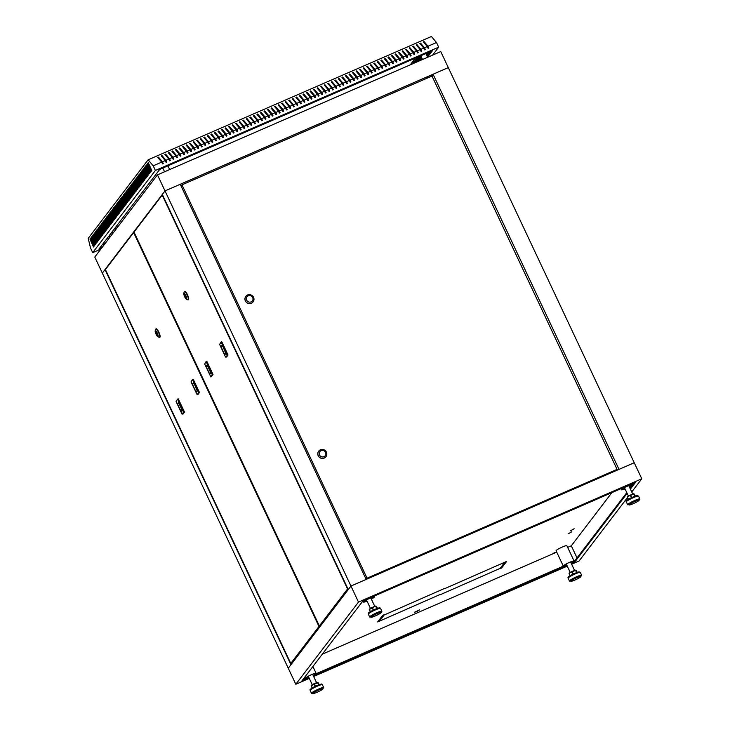 <?xml version="1.0" encoding="UTF-8"?>
<svg xmlns="http://www.w3.org/2000/svg" width="730" height="730" viewBox="0 0 730 730"><rect width="100%" height="100%" fill="white"/><g stroke="black" fill="none" stroke-linecap="round" stroke-linejoin="round"><path stroke-width="1.09" d="M245.827 296.38A4.562 4.407 37.3 0 0 245.8 296.426A4.562 4.407 37.3 0 0 246.758 302.695A4.562 4.407 37.3 0 0 253.082 301.919M181.971 184.863L367.062 578.187L617.069 469.381L431.987 76.057L181.971 184.863L181.067 186.05M325.927 456.715A4.562 4.407 -142.7 0 1 319.594 457.491A4.562 4.407 -142.7 0 1 318.672 451.186M366.15 579.374L367.062 578.187M616.102 470.649L617.069 469.381M613.273 471.872L614.578 470.622L615.819 470.768M252.69 297.557A3.376 3.258 37.3 0 0 246.941 296.9A3.376 3.258 37.3 0 0 249.404 302.138A3.376 3.258 37.3 0 0 252.69 297.557M253.565 297.338A4.562 4.407 -142.7 0 1 246.822 302.612A4.562 4.407 -142.7 0 1 245.864 296.344A4.562 4.407 -142.7 0 1 253.565 297.338M325.534 452.354A3.376 3.258 37.3 0 0 319.786 451.697A3.376 3.258 37.3 0 0 322.249 456.943A3.376 3.258 37.3 0 0 325.534 452.354M326.401 452.135A4.562 4.407 -142.7 0 1 319.658 457.409A4.562 4.407 -142.7 0 1 318.7 451.14A4.562 4.407 -142.7 0 1 326.401 452.135M105.421 269.552L290.777 663.442L318.983 626.459L133.626 232.569L105.421 269.552M292.484 662.694L290.777 663.442M134.137 232.35L133.626 232.569M320.689 625.71L318.983 626.459M198.596 392.466L199.299 392.156L193.35 379.509L192.419 379.536L191.041 381.918L197.228 394.839L198.596 392.466L192.647 379.819M199.299 392.156L198.697 392.904M197.921 394.538L199.409 392.594M192.437 379.536L193.35 379.509M183.641 412.067L184.352 411.757L178.403 399.109L177.472 399.137L176.094 401.518L182.044 414.166L183.641 412.067L177.691 399.42M184.352 411.757L183.75 412.505M182.984 414.129L184.462 412.195M178.184 398.835L177.463 399.146L178.403 399.109M159.551 337.342L159.906 337.187A4.562 1.049 -113.5 0 0 158.802 332.059A4.562 1.049 -113.5 0 0 156.266 328.819L155.91 328.974A4.562 1.049 66.5 0 1 158.456 332.214A4.562 1.049 66.5 0 1 159.551 337.342A4.562 1.049 66.5 0 1 159.277 337.315L157.808 336.694A3.376 0.776 -113.5 0 0 157.206 332.916A3.376 0.776 -113.5 0 0 155.198 330.681A3.376 0.776 -113.5 0 0 155.955 333.929A3.376 0.776 -113.5 0 0 157.808 336.694M155.198 330.681L155.736 329.184A4.562 1.049 66.5 0 1 155.91 328.974M155.682 331.739L157.525 335.654L155.855 331.666M177.445 403.781L180.876 411.081A8.368 1.916 -113.5 0 0 181.724 411.318A8.368 1.916 -113.5 0 0 182.126 409.448L178.695 402.139L177.445 403.781L178.859 403.17L182.162 410.187M197.082 389.838L193.642 382.538L192.392 384.181L195.832 391.481A8.368 1.916 -113.5 0 0 196.68 391.718A8.368 1.916 -113.5 0 0 197.082 389.838M192.419 379.536L193.131 379.226M182.135 410.534L180.876 411.081M197.082 390.933L195.832 391.481M194.007 383.305L197.109 390.587M193.806 383.56L192.392 384.181M134.01 232.076L319.357 625.966L347.562 588.982L162.215 195.093L134.01 232.076M321.063 625.218L319.357 625.966M227.176 354.99L227.888 354.68L221.938 342.032L221.007 342.06L219.63 344.441L225.579 357.089L227.286 355.428L221.226 342.343M227.888 354.68L227.286 355.428M226.501 357.061L227.988 355.118M221.71 341.749L220.998 342.069L221.938 342.032M212.229 374.59L212.932 374.28L206.982 361.633L206.052 361.66L204.674 364.042L210.861 376.963L212.229 374.59L206.28 361.943M212.932 374.28L212.33 375.028M210.861 376.963L213.041 374.718M211.572 376.653L210.851 376.972M206.07 361.66L206.982 361.633M188.139 299.857L188.486 299.711A4.562 1.049 -113.5 0 0 187.391 294.573A4.562 1.049 -113.5 0 0 184.845 291.343L184.498 291.489A4.562 1.049 66.5 0 1 187.035 294.728A4.562 1.049 66.5 0 1 188.139 299.857A4.562 1.049 66.5 0 1 187.856 299.838L186.396 299.218A3.376 0.776 -113.5 0 0 185.785 295.44A3.376 0.776 -113.5 0 0 183.778 293.204A3.376 0.776 -113.5 0 0 184.544 296.444A3.376 0.776 -113.5 0 0 186.396 299.218M183.778 293.204L184.316 291.708A4.562 1.049 66.5 0 1 184.498 291.489M184.27 294.263L186.114 298.178L184.434 294.19M206.024 366.305L209.464 373.605A8.368 1.916 -113.5 0 0 210.313 373.842A8.368 1.916 -113.5 0 0 210.714 371.962L207.274 364.662L206.024 366.305L207.439 365.684L210.742 372.711M206.052 361.66L206.763 361.35M225.661 352.362L222.23 345.062L220.971 346.704L224.411 354.004A8.368 1.916 -113.5 0 0 225.26 354.232A8.368 1.916 -113.5 0 0 225.661 352.362M210.714 373.057L209.464 373.605M225.67 353.457L224.411 354.004M222.586 345.828L225.698 353.101M222.394 346.084L220.971 346.704M100.859 249.094L92.701 252.644L155.39 170.455L153.209 165.82L161.704 162.124L162.544 163.903L163.255 163.602L162.416 161.814L165.245 160.582L166.084 162.361L166.796 162.06L165.956 160.271L168.785 159.04L169.625 160.828L170.336 160.518L169.497 158.739L172.326 157.498L173.165 159.286L173.877 158.976L173.037 157.196L175.866 155.964L176.706 157.744L177.417 157.434L176.578 155.654L179.416 154.422L180.246 156.202L180.958 155.892L180.118 154.112L182.956 152.88L183.787 154.66L184.498 154.349L183.659 152.57L186.497 151.338L187.336 153.118L188.039 152.807L187.199 151.028L190.037 149.796L190.877 151.575L191.579 151.265L190.74 149.486L193.578 148.254L194.417 150.033L195.12 149.732L194.28 147.944L197.118 146.712L197.958 148.491L198.66 148.19L197.821 146.401L200.659 145.17L201.498 146.949L202.201 146.648L201.37 144.868L204.199 143.627L205.039 145.416L205.75 145.106L204.911 143.326L207.74 142.085L208.579 143.874L209.291 143.564L208.451 141.784L211.28 140.552L212.12 142.332L212.832 142.021L211.992 140.242L214.821 139.01L215.66 140.79L216.372 140.479L215.532 138.7L218.361 137.468L219.201 139.248L219.912 138.937L219.073 137.158L221.902 135.926L222.741 137.705L223.453 137.395L222.613 135.616L225.442 134.384L226.282 136.163L226.993 135.853L226.154 134.074L228.992 132.842L229.822 134.621L230.534 134.32L229.695 132.531L232.532 131.3L233.363 133.079L234.074 132.778L233.235 130.989L236.073 129.757L236.912 131.546L237.615 131.236L236.776 129.456L239.613 128.215L240.453 130.004L241.155 129.694L240.316 127.914L243.154 126.682L243.993 128.462L244.696 128.151L243.857 126.372L246.694 125.14L247.534 126.92L248.237 126.609L247.406 124.83L250.235 123.598L251.074 125.377L251.777 125.067L250.947 123.288L253.775 122.056L254.615 123.835L255.327 123.525L254.487 121.746L257.316 120.514L258.155 122.293L258.867 121.983L258.028 120.204L260.856 118.972L261.696 120.751L262.408 120.441L261.568 118.661L264.397 117.43L265.236 119.209L265.948 118.908L265.109 117.119L267.937 115.888L268.777 117.667L269.489 117.366L268.649 115.577L271.478 114.345L272.317 116.134L273.029 115.824L272.19 114.044L275.027 112.803L275.858 114.592L276.57 114.281L275.73 112.502L278.568 111.27L279.398 113.05L280.11 112.739L279.271 110.96L282.108 109.728L282.948 111.507L283.651 111.197L282.811 109.418L285.649 108.186L286.488 109.965L287.191 109.655L286.352 107.876L289.19 106.644L290.029 108.423L290.732 108.113L289.892 106.334L292.73 105.102L293.57 106.881L294.272 106.571L293.442 104.791L296.271 103.56L297.11 105.339L297.813 105.038L293.059 98.596L292.356 98.897L296.271 103.56M155.39 170.455L438.684 47.158L436.503 42.532L427.999 46.227L428.838 48.007L428.136 48.317L427.296 46.538L424.459 47.769L425.298 49.549L424.595 49.859L423.756 48.08L420.918 49.311L421.757 51.091L421.046 51.401L420.215 49.622L417.377 50.854L418.217 52.633L417.505 52.943L416.675 51.164L413.837 52.396L414.676 54.175L413.965 54.485L413.125 52.706L410.296 53.938L411.136 55.717L410.424 56.027L409.585 54.239L406.756 55.48L407.596 57.259L406.884 57.57L406.044 55.781L403.215 57.013L404.055 58.801L403.343 59.103L402.504 57.323L399.675 58.555L400.514 60.344L399.803 60.645L398.963 58.865L396.135 60.097L396.974 61.877L396.262 62.187L395.423 60.407L392.594 61.639L393.424 63.419L392.722 63.729L391.882 61.95L389.053 63.181L389.884 64.961L389.181 65.271L388.342 63.492L385.504 64.724L386.343 66.503L385.641 66.813L384.801 65.034L381.963 66.266L382.803 68.045L382.1 68.355L381.261 66.576L378.423 67.808L379.262 69.587L378.56 69.897L377.72 68.109L374.882 69.35L375.722 71.129L375.01 71.44L374.18 69.651L371.342 70.883L372.181 72.671L371.47 72.973L370.639 71.193L367.801 72.425L368.641 74.214L367.929 74.515L367.09 72.735L364.261 73.967L365.1 75.747L364.389 76.057L363.549 74.278L360.72 75.509L361.56 77.289L360.848 77.599L360.009 75.82L357.18 77.051L358.019 78.831L357.308 79.141L356.468 77.362L353.639 78.594L354.479 80.373L353.767 80.683L352.928 78.904L350.099 80.136L350.938 81.915L350.227 82.225L349.387 80.446L346.558 81.678L347.398 83.457L346.686 83.767L345.847 81.988L343.018 83.22L343.848 84.999L343.146 85.31L342.306 83.521L339.477 84.762L340.308 86.541L339.605 86.852L338.766 85.063L335.928 86.295L336.767 88.084L336.065 88.385L335.225 86.605L332.387 87.837L333.227 89.626L332.524 89.927L331.685 88.147L328.847 89.379L329.686 91.159L328.984 91.469L328.144 89.69L325.306 90.921L326.146 92.701L325.434 93.011L324.604 91.232L321.766 92.464L322.605 94.243L321.893 94.553L321.063 92.774L318.225 94.006L319.065 95.785L318.353 96.095L317.513 94.316L314.685 95.548L315.524 97.327L314.812 97.638L313.973 95.858L311.144 97.09L311.984 98.869L311.272 99.18L310.433 97.4L307.604 98.632L308.443 100.412L307.731 100.722L306.892 98.933L304.063 100.174L304.903 101.954L304.191 102.264L303.351 100.475L300.523 101.707L301.362 103.496L300.651 103.797L299.811 102.017L296.982 103.249M104.071 244.158L103.56 243.063M92.701 252.644L90.52 248.008L88.211 238.363L148.135 159.797L431.43 36.5L436.503 42.532M115.805 229.494L115.157 229.065M112.831 233.399L112.374 231.501M109.856 237.296L109.4 235.398M161.704 162.124L157.789 157.47L158.501 157.16L162.416 161.814M165.245 160.582L161.33 155.928L162.042 155.618L165.956 160.271M168.785 159.04L164.87 154.386L165.582 154.076L169.497 158.739M172.326 157.498L168.411 152.844L169.123 152.534L173.037 157.196M175.866 155.964L171.951 151.302L172.663 150.991L176.578 155.654M179.416 154.422L175.492 149.76L176.204 149.449L180.118 154.112M182.956 152.88L179.032 148.217L179.744 147.907L183.659 152.57M186.497 151.338L182.582 146.675L183.285 146.365L187.199 151.028M190.037 149.796L186.123 145.133L186.825 144.832L190.74 149.486M193.578 148.254L189.663 143.591L190.366 143.29L194.28 147.944M197.118 146.712L193.204 142.058L193.906 141.748L197.821 146.401M200.659 145.17L196.744 140.516L197.447 140.206L201.37 144.868M204.199 143.627L200.285 138.974L200.996 138.663L204.911 143.326M207.74 142.085L203.825 137.432L204.537 137.121L208.451 141.784M211.28 140.552L207.366 135.889L208.077 135.579L211.992 140.242M214.821 139.01L210.906 134.347L211.618 134.037L215.532 138.7M218.361 137.468L214.447 132.805L215.158 132.495L219.073 137.158M221.902 135.926L217.987 131.263L218.699 130.962L222.613 135.616M225.442 134.384L221.528 129.721L222.239 129.42L226.154 134.074M228.992 132.842L225.068 128.179L225.78 127.878L229.695 132.531M232.532 131.3L228.618 126.646L229.32 126.336L233.235 130.989M236.073 129.757L232.158 125.104L232.861 124.793L236.776 129.456M239.613 128.215L235.699 123.562L236.401 123.251L240.316 127.914M243.154 126.682L239.239 122.019L239.942 121.709L243.857 126.372M246.694 125.14L242.78 120.477L243.482 120.167L247.406 124.83M250.235 123.598L246.32 118.935L247.032 118.625L250.947 123.288M253.775 122.056L249.861 117.393L250.573 117.083L254.487 121.746M257.316 120.514L253.401 115.851L254.113 115.55L258.028 120.204M260.856 118.972L256.942 114.309L257.654 114.008L261.568 118.661M264.397 117.43L260.482 112.776L261.194 112.466L265.109 117.119M267.937 115.888L264.023 111.234L264.735 110.924L268.649 115.577M271.478 114.345L267.563 109.692L268.275 109.381L272.19 114.044M275.027 112.803L271.104 108.149L271.815 107.839L275.73 112.502M278.568 111.27L274.644 106.607L275.356 106.297L279.271 110.96M282.108 109.728L278.194 105.065L278.897 104.755L282.811 109.418M285.649 108.186L281.734 103.523L282.437 103.213L286.352 107.876M289.19 106.644L285.275 101.981L285.977 101.671L289.892 106.334M292.73 105.102L288.815 100.439L289.518 100.138L293.442 104.791M300.523 101.707L296.608 97.053L295.896 97.364L299.811 102.017M304.063 100.174L300.149 95.511L299.437 95.822L303.351 100.475M307.604 98.632L303.689 93.969L302.977 94.279L306.892 98.933M311.144 97.09L307.23 92.427L306.518 92.737L310.433 97.4M314.685 95.548L310.77 90.885L310.058 91.195L313.973 95.858M318.225 94.006L314.311 89.343L313.599 89.653L317.513 94.316M321.766 92.464L317.851 87.801L317.139 88.111L321.063 92.774M325.306 90.921L321.392 86.268L320.68 86.569L324.604 91.232M328.847 89.379L324.932 84.726L324.229 85.027L328.144 89.69M332.387 87.837L328.473 83.183L327.77 83.494L331.685 88.147M335.928 86.295L332.013 81.641L331.31 81.952L335.225 86.605M339.477 84.762L335.554 80.099L334.851 80.41L338.766 85.063M343.018 83.22L339.094 78.557L338.391 78.867L342.306 83.521M346.558 81.678L342.644 77.015L341.932 77.325L345.847 81.988M350.099 80.136L346.184 75.473L345.473 75.783L349.387 80.446M353.639 78.594L349.725 73.931L349.013 74.241L352.928 78.904M357.18 77.051L353.265 72.389L352.553 72.699L356.468 77.362M360.72 75.509L356.806 70.856L356.094 71.157L360.009 75.82M364.261 73.967L360.346 69.313L359.635 69.615L363.549 74.278M367.801 72.425L363.887 67.771L363.175 68.082L367.09 72.735M371.342 70.883L367.427 66.229L366.715 66.54L370.639 71.193M374.882 69.35L370.968 64.687L370.265 64.997L374.18 69.651M378.423 67.808L374.508 63.145L373.806 63.455L377.72 68.109M381.963 66.266L378.049 61.603L377.346 61.913L381.261 66.576M385.504 64.724L381.589 60.061L380.887 60.371L384.801 65.034M389.053 63.181L385.13 58.519L384.427 58.829L388.342 63.492M392.594 61.639L388.679 56.976L387.968 57.287L391.882 61.95M396.135 60.097L392.22 55.444L391.508 55.745L395.423 60.407M399.675 58.555L395.76 53.901L395.049 54.203L398.963 58.865M403.215 57.013L399.301 52.359L398.589 52.669L402.504 57.323M406.756 55.48L402.841 50.817L402.13 51.127L406.044 55.781M410.296 53.938L406.382 49.275L405.67 49.585L409.585 54.239M413.837 52.396L409.922 47.733L409.211 48.043L413.125 52.706M417.377 50.854L413.463 46.191L412.751 46.501L416.675 51.164M420.918 49.311L417.003 44.649L416.301 44.959L420.215 49.622M424.459 47.769L420.544 43.107L419.841 43.417L423.756 48.08M427.999 46.227L424.084 41.574L423.382 41.875L427.296 46.538M153.209 165.82L148.135 159.797M428.674 48.08L423.911 41.802L423.473 41.993M425.134 49.622L420.37 43.344L419.933 43.535M421.593 51.164L416.83 44.886L416.392 45.078M418.053 52.706L412.851 46.61M414.512 54.248L409.311 48.153M410.963 55.79L405.77 49.695M407.422 57.332L402.23 51.237M403.882 58.874L398.69 52.779M400.341 60.417L395.149 54.321M396.801 61.95L392.037 55.672L391.599 55.863M393.26 63.492L388.497 57.214L388.059 57.405M389.72 65.034L384.956 58.756L384.518 58.947M386.179 66.576L381.416 60.298L380.978 60.49M382.639 68.118L377.437 62.023M379.098 69.66L373.897 63.565M375.558 71.202L370.794 64.915L370.356 65.107M372.017 72.745L367.254 66.457L366.816 66.649M368.477 74.287L363.713 67.999L363.275 68.191M364.927 75.829L359.735 69.733M361.387 77.362L356.194 71.275M357.846 78.904L352.654 72.817M354.305 80.446L349.113 74.36M350.765 81.988L345.564 75.893M347.224 83.53L342.023 77.435M343.684 85.072L338.483 78.977M340.143 86.614L335.38 80.327L334.942 80.519M336.603 88.157L331.84 81.87L331.402 82.061M333.062 89.699L328.299 83.412L327.861 83.603M329.522 91.232L324.759 84.954L324.321 85.145M325.981 92.774L321.218 86.496L320.78 86.688M322.441 94.316L317.678 88.038L317.24 88.23M318.891 95.858L314.137 89.58L313.699 89.772M315.351 97.4L310.159 91.305M311.81 98.942L306.618 92.847M308.27 100.484L303.078 94.389M304.729 102.027L299.966 95.739L299.528 95.931M301.189 103.569L296.426 97.282L295.988 97.473M297.648 105.111L292.885 98.824L292.447 99.015M288.907 100.558L289.345 100.366L294.108 106.644M285.366 102.1L285.804 101.908L290.567 108.186M281.826 103.642L282.264 103.45L287.027 109.728M278.285 105.184L278.723 104.992L283.486 111.27M274.745 106.717L279.946 112.812M271.204 108.259L276.405 114.354M267.664 109.801L268.102 109.609L272.856 115.897M264.123 111.343L269.315 117.439M260.583 112.885L265.775 118.981M257.042 114.428L262.234 120.523M253.502 115.97L258.694 122.056M249.952 117.512L250.39 117.32L255.153 123.598M246.412 119.054L246.849 118.862L251.613 125.14M242.871 120.587L248.072 126.682M239.33 122.129L244.532 128.225M235.79 123.671L240.991 129.767M232.25 125.213L232.688 125.022L237.451 131.309M228.709 126.755L229.147 126.564L233.91 132.851M225.168 128.297L225.607 128.106L230.37 134.393M221.628 129.84L222.066 129.648L226.829 135.926M218.088 131.382L223.28 137.468M214.547 132.924L219.739 139.01M211.007 134.466L216.199 140.552M207.466 135.999L212.658 142.094M203.916 137.541L209.118 143.637M200.376 139.083L200.814 138.892L205.577 145.179M196.835 140.625L197.273 140.434L202.037 146.721M193.295 142.168L193.733 141.976L198.496 148.263M189.754 143.71L190.192 143.518L194.956 149.805M186.214 145.252L186.652 145.06L191.415 151.338M182.673 146.794L183.111 146.602L187.875 152.88M179.133 148.336L179.571 148.144L184.334 154.422M175.592 149.878L176.03 149.686L180.794 155.964M172.052 151.411L177.244 157.507M168.511 152.953L173.704 159.049M164.971 154.495L170.163 160.591M161.43 156.037L166.623 162.133M157.881 157.58L158.319 157.388L163.082 163.675M108.98 235.945L109.436 237.843M110.029 237.067L109.582 235.17M111.964 232.049L112.411 233.947M113.004 233.162L112.557 231.264M115.988 229.257L115.833 228.609L115.121 228.919L115.386 230.041M118.461 226.017L115.614 227.249M103.149 243.592L103.523 244.386L104.235 244.085L103.678 242.898M438.684 47.158L432.607 55.124M119.391 200.367L122.95 208.369L119.391 200.367M125.031 192.975L128.599 200.969L125.031 192.975M130.67 185.575L134.238 193.578L130.67 185.575M118.762 201.188L122.33 209.191L118.762 201.188M124.401 193.797L127.969 201.799L124.401 193.797M130.049 186.396L133.608 194.399L130.049 186.396M118.141 202.009L121.7 210.012L118.141 202.009M123.781 194.618L127.339 202.621L123.781 194.618M129.42 187.218L132.979 195.22L129.42 187.218M117.512 202.831L121.071 210.833L117.512 202.831M123.151 195.439L126.719 203.442L123.151 195.439M128.79 188.039L132.358 196.041L128.79 188.039M116.882 203.652L120.45 211.654L116.882 203.652M122.521 196.261L126.089 204.263L122.521 196.261M128.17 188.86L131.728 196.863L128.17 188.86M116.252 204.473L119.82 212.476L116.252 204.473M121.901 197.082L125.46 205.084L121.901 197.082M127.54 189.681L131.099 197.684L127.54 189.681M115.632 205.303L119.191 213.306L115.632 205.303M121.271 197.903L124.83 205.906L121.271 197.903M126.911 190.503L130.478 198.505L126.911 190.503M115.002 206.125L118.57 214.127L115.002 206.125M120.642 198.724L124.21 206.727L120.642 198.724M126.29 191.324L129.849 199.326L126.29 191.324M114.373 206.946L117.941 214.948L114.373 206.946M120.021 199.546L123.58 207.548L120.021 199.546M125.66 192.145L129.219 200.148L125.66 192.145M148.226 162.562L151.785 170.564L148.226 162.562M147.597 163.383L151.165 171.386L147.597 163.383M146.967 164.204L150.535 172.207L146.967 164.204M146.347 165.026L149.905 173.028L146.347 165.026M145.717 165.847L149.285 173.85L145.717 165.847M145.088 166.668L148.655 174.671L145.088 166.668M144.467 167.489L148.026 175.492L144.467 167.489M143.837 168.311L147.396 176.313L143.837 168.311M143.208 169.141L146.776 177.135L143.208 169.141M142.587 169.962L146.146 177.965L142.587 169.962M141.958 170.784L145.516 178.786L141.958 170.784M141.328 171.605L144.896 179.607L141.328 171.605M140.707 172.426L144.266 180.429L140.707 172.426M140.078 173.247L143.637 181.25L140.078 173.247M139.448 174.069L143.016 182.071L139.448 174.069M138.819 174.89L142.386 182.892L138.819 174.89M138.198 175.711L141.757 183.714L138.198 175.711M137.569 176.532L141.136 184.535L137.569 176.532M136.939 177.353L140.507 185.356L136.939 177.353M136.318 178.175L139.877 186.177L136.318 178.175M135.689 178.996L139.248 186.999L135.689 178.996M135.059 179.817L138.627 187.82L135.059 179.817M134.439 180.638L137.997 188.641L134.439 180.638M133.809 181.469L137.368 189.471L133.809 181.469M133.179 182.29L136.747 190.293L133.179 182.29M132.559 183.111L136.118 191.114L132.559 183.111M131.929 183.933L135.488 191.935L131.929 183.933M131.3 184.754L134.868 192.757L131.3 184.754M110.422 224.804L106.854 216.81L110.422 224.804M109.792 225.634L106.224 217.631L109.792 225.634M109.162 226.455L105.604 218.452L109.162 226.455M108.533 227.276L104.974 219.274L108.533 227.276M107.912 228.098L104.344 220.095L107.912 228.098M107.283 228.919L103.724 220.916L107.283 228.919M106.653 229.74L103.094 221.737L106.653 229.74M106.032 230.561L102.465 222.559L106.032 230.561M105.403 231.383L101.844 223.38L105.403 231.383M104.773 232.204L101.215 224.201L104.773 232.204M104.153 233.025L100.585 225.022L104.153 233.025M103.523 233.846L99.955 225.844L103.523 233.846M102.894 234.668L99.335 226.665L102.894 234.668M102.273 235.489L98.705 227.486L102.273 235.489M101.643 236.31L98.076 228.307L101.643 236.31M101.014 237.131L97.455 229.138L101.014 237.131M100.384 237.962L96.825 229.959L100.384 237.962M99.764 238.783L96.196 230.78L99.764 238.783M99.134 239.604L95.575 231.602L99.134 239.604M98.504 240.425L94.946 232.423L98.504 240.425M97.884 241.247L94.316 233.244L97.884 241.247M97.254 242.068L93.696 234.065L97.254 242.068M96.625 242.889L93.066 234.887L96.625 242.889M96.004 243.71L92.436 235.708L96.004 243.71M95.374 244.532L91.807 236.529L95.374 244.532M94.745 245.353L91.186 237.35L94.745 245.353M94.115 246.174L90.556 238.172L94.115 246.174M93.495 246.995L89.927 238.993L93.495 246.995M116.061 217.412L112.493 209.41L116.061 217.412M115.431 218.233L111.872 210.231L115.431 218.233M114.802 219.055L111.243 211.052L114.802 219.055M114.181 219.876L110.613 211.873L114.181 219.876M113.551 220.697L109.993 212.695L113.551 220.697M112.922 221.518L109.363 213.516L112.922 221.518M112.301 222.34L108.733 214.337L112.301 222.34M111.672 223.161L108.104 215.158L111.672 223.161M111.042 223.982L107.483 215.98L111.042 223.982M117.311 215.77L113.752 207.767L117.311 215.77M116.681 216.591L113.123 208.588L116.681 216.591M415.334 58.145L410.196 64.879M414.312 63.09L413.892 61.767L414.476 63.017M415.151 62.725L414.512 60.946L415.315 62.652M415.99 62.36L415.142 60.125L416.155 62.287M416.83 61.995L415.772 59.303L417.003 61.922M417.67 61.63L416.392 58.482L417.843 61.557M418.518 61.256L417.022 57.661L418.682 61.183M417.77 57.086L419.522 60.818M419.358 60.891L417.596 57.159M418.609 56.721L420.361 60.453M420.197 60.526L418.436 56.794M419.449 56.356L421.21 60.088M421.037 60.161L419.285 56.429M420.288 55.991L422.049 59.723M421.876 59.796L420.124 56.064M426.183 53.427L427.433 56.1M427.315 56.265L426.01 53.5M427.023 53.062L428.063 55.279M427.935 55.444L426.849 53.135M427.862 52.697L428.692 54.458M428.565 54.622L427.698 52.77M428.702 52.323L429.322 53.637M429.194 53.801L428.537 52.405M429.541 51.958L429.943 52.806M429.815 52.971L429.377 52.031M430.445 52.149L430.216 51.666M428.556 48.134L427.698 46.309M413.463 63.455L413.262 62.588L413.636 63.382M427.552 57.104L432.425 50.708L159.761 169.378L98.951 249.094L101.799 247.862M427.214 56.392L431.111 51.282M99.937 247.817L102.775 246.576M350.929 76.522L351.413 76.385M309.292 678.398L295.805 684.265L358.494 602.077L350.947 586.044L366.177 579.419L180.237 184.279L165.007 190.904L157.461 174.871L440.756 51.575L448.302 67.607L165.007 190.904L102.328 273.093L288.268 668.233L350.947 586.044L634.242 462.747L641.789 478.78L631.742 491.956M157.461 174.871L94.781 257.06L102.328 273.093L105.02 269.562L290.96 664.702L288.268 668.233L295.805 684.265M378.66 620.655L383.15 615.162M500.826 567.484L505.315 562M379.801 621.011L439.788 594.631L379.801 621.011M384.5 614.852L444.488 588.471L384.5 614.852M379.445 621.166L384.464 614.596L382.693 615.363L377.675 621.942L379.445 621.166L379.116 620.454M416.657 611.621L414.585 612.224L419.613 609.86L416.657 611.621M571.845 531.75L568.095 533.876L571.845 531.75M574.136 528.748L570.385 530.874L574.136 528.748M553.614 553.185L554.983 552.364L553.614 553.185M563.295 566.078L556.087 550.758A5.949 0.739 -25.2 0 1 561.16 547.555A5.949 0.739 -25.2 0 1 566.863 545.684L574.072 561.005A5.949 0.739 154.8 0 0 568.369 562.876A5.949 0.739 154.8 0 0 563.295 566.078A5.949 0.739 154.8 0 0 566.818 565.166M611.859 492.631L571.307 545.794L567.657 547.381M556.744 552.135L322.313 654.162M499.813 568.515L439.825 594.895L499.813 568.515M444.524 588.727L504.512 562.346L444.524 588.727M501.62 567.995L506.638 561.425L504.868 562.191L499.849 568.77L501.62 567.995L501.282 567.283M627.462 497.568L579.1 560.968L571.636 564.217M358.494 602.077L641.789 478.78M567.265 566.124L313.663 676.491M571.316 563.533L574.729 562.045L627.134 493.343M630.382 489.073L635.538 482.329L362.865 601L302.056 680.716L308.973 677.714M313.334 675.807L566.945 565.44M303.041 679.429L305.396 678.407M315.378 674.064L563.368 566.133M573.36 561.79L574.4 561.333L626.796 492.631M630.054 488.361L634.215 482.895M574.4 561.333L574.729 562.045M577.01 557.902L571.307 545.794M571.125 563.14A5.949 0.739 154.8 0 0 574.072 561.005M313.152 675.414A5.949 0.739 154.8 0 0 316.09 673.279A5.949 0.739 154.8 0 0 310.396 675.15A5.949 0.739 154.8 0 0 305.322 678.352A5.949 0.739 154.8 0 0 308.845 677.44M371.351 599.102A5.949 0.739 154.8 0 0 374.298 596.967A5.949 0.739 154.8 0 0 368.595 598.837A5.949 0.739 154.8 0 0 363.522 602.04A5.949 0.739 154.8 0 0 367.044 601.128M629.324 486.828A5.949 0.739 154.8 0 0 632.271 484.693A5.949 0.739 154.8 0 0 626.568 486.563A5.949 0.739 154.8 0 0 621.504 489.766A5.949 0.739 154.8 0 0 625.017 488.854M105.613 269.297L105.02 269.562M348.256 589.575L162.315 194.436L165.007 190.904L350.947 586.044L348.256 589.575M433.072 74.241L448.302 67.607L634.242 462.747L619.013 469.381L433.072 74.241L431.549 76.249M312.887 693.5L312.559 692.788A5.557 0.684 -25.2 0 1 317.295 689.804A5.557 0.684 -25.2 0 1 322.605 688.061L322.943 688.773A5.557 0.684 -25.2 0 1 321.702 689.886A5.557 0.684 -25.2 0 1 316.282 692.606A5.557 0.684 -25.2 0 1 312.887 693.5A5.557 0.684 -25.2 0 1 317.623 690.516A5.557 0.684 -25.2 0 1 322.943 688.773M312.759 693.217A6.743 0.83 -25.2 0 1 311.482 693.29A6.743 0.83 -25.2 0 1 317.231 689.667A6.743 0.83 -25.2 0 1 323.682 687.551A6.743 0.83 -25.2 0 1 322.806 688.481M371.096 617.188L370.758 616.476A5.557 0.684 -25.2 0 1 375.494 613.492A5.557 0.684 -25.2 0 1 380.814 611.749L381.142 612.461A5.557 0.684 -25.2 0 1 377.191 615.071A5.557 0.684 -25.2 0 1 371.424 617.27A5.557 0.684 -25.2 0 1 371.096 617.188A5.557 0.684 -25.2 0 1 375.822 614.204A5.557 0.684 -25.2 0 1 381.142 612.461M370.959 616.905A6.743 0.83 -25.2 0 1 370.083 617.078A6.743 0.83 -25.2 0 1 369.681 616.987A6.743 0.83 -25.2 0 1 375.43 613.355A6.743 0.83 -25.2 0 1 381.89 611.238A6.743 0.83 -25.2 0 1 381.014 612.178M570.869 581.226L570.532 580.514A5.557 0.684 -25.2 0 1 574.492 577.904A5.557 0.684 -25.2 0 1 580.25 575.705A5.557 0.684 -25.2 0 1 580.587 575.778L580.916 576.499A5.557 0.684 -25.2 0 1 576.189 579.483A5.557 0.684 -25.2 0 1 570.869 581.226A5.557 0.684 -25.2 0 1 574.82 578.616A5.557 0.684 -25.2 0 1 580.587 576.417A5.557 0.684 -25.2 0 1 580.916 576.499M570.732 580.943A6.743 0.83 -25.2 0 1 569.455 581.016A6.743 0.83 -25.2 0 1 574.255 577.85A6.743 0.83 -25.2 0 1 581.253 575.185A6.743 0.83 -25.2 0 1 581.664 575.277A6.743 0.83 -25.2 0 1 580.788 576.207M629.068 504.914L628.731 504.202A5.557 0.684 -25.2 0 1 629.972 503.08A5.557 0.684 -25.2 0 1 635.401 500.36A5.557 0.684 -25.2 0 1 638.786 499.475L639.124 500.187A5.557 0.684 -25.2 0 1 634.388 503.171A5.557 0.684 -25.2 0 1 629.068 504.914A5.557 0.684 -25.2 0 1 630.309 503.8A5.557 0.684 -25.2 0 1 635.73 501.081A5.557 0.684 -25.2 0 1 639.124 500.187M628.932 504.631A6.743 0.83 -25.2 0 1 627.654 504.713A6.743 0.83 -25.2 0 1 629.169 503.353A6.743 0.83 -25.2 0 1 635.748 500.05A6.743 0.83 -25.2 0 1 639.863 498.964A6.743 0.83 -25.2 0 1 638.987 499.895M315.177 686.383L314.119 683.691L311.29 685.315L314.092 683.709M318.745 684.849L317.413 682.377L314.119 683.691L317.805 682.431L318.955 684.777M318.335 682.906L319.174 684.694L317.915 682.568L311.272 685.707L312.303 687.906M311.135 685.826L312.148 687.998L311.263 685.333M317.413 682.377L318.225 682.769M314.165 683.663L315.533 686.218M311.099 689.448A5.949 0.739 -25.2 0 1 315.588 686.191A5.949 0.739 -25.2 0 1 320.963 684.804M310.14 690.443C311.053 688.819 307.193 690.881 315.625 686.173C324.923 682.623 320.196 684.421 322.341 684.703A6.743 0.83 154.8 0 0 315.889 686.82A6.743 0.83 154.8 0 0 310.14 690.443L311.482 693.29M373.212 610.152L372.163 607.451L369.435 609.048L372.136 607.47M372.236 607.424L375.494 606.101L372.218 607.424L373.568 609.979M376.598 606.548L377.446 608.355L376.023 606.283L377.063 608.501M375.53 606.082L369.407 609.459L370.429 611.64M376.844 608.574L375.512 606.092L376.397 606.356M369.27 609.559L370.293 611.722L369.398 609.076M369.079 613.163A5.949 0.739 -25.2 0 1 374.07 609.751A5.949 0.739 -25.2 0 1 379.162 608.501M368.34 614.131C369.261 612.506 365.392 614.569 373.824 609.86C383.122 606.311 378.395 608.108 380.549 608.391A6.743 0.83 154.8 0 0 374.088 610.508A6.743 0.83 154.8 0 0 368.34 614.131L369.681 616.987M572.986 574.191L571.937 571.49L569.208 573.087L571.909 571.508M571.991 571.462L575.267 570.139L571.991 571.462L573.342 574.017M576.618 572.612L575.568 570.385L569.208 573.087L570.066 575.76L569.172 573.114M575.313 570.121L576.837 572.53M576.371 570.586L577.22 572.393L576.362 570.577L575.286 570.13L576.171 570.395M569.081 577.174A5.949 0.739 -25.2 0 1 571.672 574.866A5.949 0.739 -25.2 0 1 578.908 571.973M579.912 572.329A6.743 0.83 154.8 0 0 572.913 575.003A6.743 0.83 154.8 0 0 568.113 578.169C567.721 577.612 568.123 576.974 569.309 576.253C574.282 573.452 577.576 571.991 579.182 571.891L580.323 572.43A6.743 0.83 154.8 0 0 579.912 572.329M569.044 573.597L570.203 575.678M631.359 497.796L630.291 495.104L627.471 496.728L630.264 495.123M634.927 496.263L633.585 493.79L630.291 495.104L633.987 493.845L635.127 496.19M634.516 494.329L635.356 496.108L634.096 493.982L630.629 495.332L631.715 497.632M630.346 495.077L627.453 497.121L628.484 499.32M627.307 497.239L628.329 499.411L627.444 496.747M628.028 499.612A5.949 0.739 -25.2 0 1 634.854 496.3A5.949 0.739 -25.2 0 1 637.135 496.227M627.827 500.497A6.743 0.83 154.8 0 0 626.313 501.857C625.738 501.419 626.276 500.68 627.937 499.648C632.518 497.139 635.638 495.78 637.317 495.588L638.522 496.117A6.743 0.83 154.8 0 0 634.406 497.203A6.743 0.83 154.8 0 0 627.827 500.497M427.515 77.115L427.862 77.854M430.025 75.929L430.408 76.741M108.35 239.267L107.629 237.724M104.554 244.24L103.833 242.707M169.661 169.561L167.909 165.829M166.248 162.297L164.925 159.496M164.569 171.778L162.808 168.046M427.643 57.287L425.882 53.555M422.734 46.866L421.976 45.26M422.542 59.504L420.79 55.772M352.28 78.128L351.522 76.513M223.216 137.505L222.431 135.844M316.09 673.279L312.905 666.499M305.322 678.352L304.766 677.166M374.298 596.967L373.924 596.182M363.522 602.04L363.002 600.936M632.271 484.693L631.897 483.908M621.504 489.766L620.984 488.662M322.341 684.703L323.682 687.551M308.27 676.217L312.276 684.74M312.577 674.192L316.583 682.705M380.549 608.391L381.89 611.238M366.469 599.905L370.484 608.437M370.776 597.879L374.782 606.384M568.113 578.169L569.455 581.016M580.323 572.43L581.664 575.277M566.243 563.943L570.258 572.475M570.55 561.917L574.556 570.422M634.397 494.183L633.585 493.79M626.313 501.857L627.654 504.713M638.522 496.117L639.863 498.964M624.442 487.631L628.457 496.154M628.749 485.605L632.755 494.119"/></g></svg>
